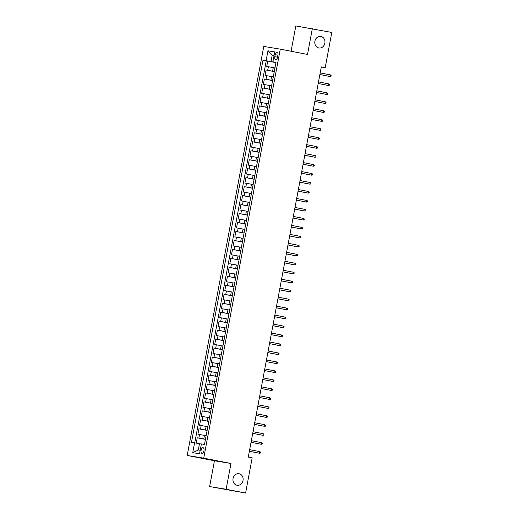 <?xml version="1.0" encoding="UTF-8"?>
<svg xmlns="http://www.w3.org/2000/svg" width="519" height="519" viewBox="0 0 519 519"><rect width="100%" height="100%" fill="white"/><g stroke="black" fill="none" stroke-linecap="round" stroke-linejoin="round"><path stroke-width="0.78" d="M239.116 473.756A5.839 5.073 -80.7 0 1 243.035 480.386A5.839 5.073 -80.7 0 1 237.099 485.259A5.839 5.073 -80.7 0 1 236.969 485.233A5.839 5.073 -80.7 0 1 233.05 478.596A5.839 5.073 -80.7 0 1 238.987 473.73A5.839 5.073 -80.7 0 1 239.116 473.756M320.956 36.466A5.839 5.073 -80.7 0 1 324.875 43.103A5.839 5.073 -80.7 0 1 318.932 47.975A5.839 5.073 -80.7 0 1 318.802 47.949A5.839 5.073 -80.7 0 1 314.884 41.312A5.839 5.073 -80.7 0 1 320.82 36.447A5.839 5.073 -80.7 0 1 320.956 36.466M203.948 450.803A2.919 1.447 -79 0 0 203.078 447.709A2.919 1.447 -79 0 0 201.093 450.336A2.919 1.447 -79 0 0 201.962 453.437A2.919 1.447 -79 0 0 203.948 450.803M209.624 486.556L226.135 489.261L230.961 463.473L214.451 460.768L209.624 486.556L245.591 493.05L252.176 457.842L248.283 457.083L321.306 66.893L325.199 67.652L331.79 32.444L295.824 25.95L291.088 51.245M214.451 460.768L187.21 455.461L263.762 46.431L280.273 49.136L203.72 458.167L187.21 455.461M274.648 67.872L266.74 66.438L267.746 61.054L275.946 62.65M274.285 71.518L266.065 70.026L274.266 71.622M266.065 70.026L265.06 75.404L272.975 76.838M271.294 85.81L263.38 84.376L264.385 78.992L272.592 80.594M269.614 94.782L261.699 93.349L262.711 87.964L270.912 89.56M267.934 103.748L260.025 102.314L261.031 96.936L269.231 98.532M266.26 112.72L258.345 111.287L259.351 105.902L267.551 107.504M264.58 121.693L256.665 120.252L257.671 114.874L265.877 116.47M262.899 130.658L254.985 129.225L255.997 123.846L264.197 125.442M261.219 139.63L253.311 138.197L254.316 132.812L262.517 134.408M259.545 148.603L251.631 147.162L252.636 141.784L260.836 143.38M257.865 157.568L249.95 156.135L250.956 150.757L259.163 152.352M256.185 166.541L248.27 165.107L249.282 159.722L257.482 161.318M254.505 175.513L246.596 174.073L247.602 168.694L255.802 170.29M252.831 184.479L244.916 183.045L245.922 177.66L254.122 179.263M251.151 193.451L243.236 192.017L244.241 186.632L252.448 188.228M249.47 202.423L241.556 200.983L242.568 195.605L250.768 197.201M247.79 211.389L239.882 209.955L240.887 204.57L249.088 206.173M246.11 220.361L238.202 218.927L239.207 213.543L247.407 215.138M244.436 229.333L236.521 227.893L237.527 222.515L245.734 224.111M242.756 238.299L234.841 236.865L235.853 231.48L244.053 233.083M241.076 247.271L233.161 245.837L234.173 240.453L242.373 242.049M239.395 256.243L231.487 254.803L232.493 249.425L240.693 251.021M237.721 265.209L229.807 263.775L230.812 258.391L239.019 259.993M236.041 274.181L228.126 272.747L229.132 267.363L237.339 268.959M234.361 283.147L226.446 281.713L227.458 276.335L235.658 277.931M232.681 292.119L224.772 290.685L225.778 285.301L233.978 286.903M231.007 301.091L223.092 299.658L224.098 294.273L232.298 295.869M229.327 310.057L221.412 308.623L222.417 303.245L230.624 304.841M227.646 319.029L219.732 317.596L220.744 312.211L228.944 313.813M225.966 328.002L218.058 326.561L219.063 321.183L227.264 322.779M224.292 336.967L216.378 335.534L217.383 330.155L225.583 331.751M222.612 345.939L214.697 344.506L215.703 339.121L223.91 340.717M220.932 354.912L213.017 353.471L214.029 348.093L222.229 349.689M219.252 363.877L211.343 362.444L212.349 357.059L220.549 358.661M217.578 372.85L209.663 371.416L210.669 366.031L218.869 367.627M215.898 381.822L207.983 380.382L208.988 375.003L217.195 376.599M214.217 390.788L206.303 389.354L207.315 383.969L215.515 385.572M212.537 399.76L204.629 398.326L205.634 392.941L213.834 394.537M210.863 408.732L202.948 407.292L203.954 401.914L212.154 403.51M209.183 417.698L201.268 416.264L202.274 410.879L210.48 412.482M207.503 426.67L199.588 425.236L200.6 419.852L208.8 421.447M205.822 435.642L197.914 434.202L198.92 428.824L207.12 430.42M275.187 54.683L274.817 56.655A2.829 1.401 -79 0 0 275.66 59.659A2.829 1.401 -79 0 0 277.581 57.109L277.95 55.137A2.829 1.401 -79 0 0 277.107 52.134A2.829 1.401 -79 0 0 275.187 54.683L277.937 55.215M274.032 55.663L272.177 55.306L271.002 61.579L262.984 60.172L191.472 442.292L194.593 442.804L192.744 452.672L199.53 453.781L201.378 443.914L204.499 444.426L276.011 62.306L272.89 61.793L275.985 62.455M266.104 60.684L267.953 50.817L274.733 51.926L272.89 61.793M205.459 439.288L203.766 438.957L204.441 435.37M207.139 430.316L205.446 429.985L206.114 426.397M208.82 421.35L207.126 421.019L207.795 417.432M210.5 412.378L208.8 412.047L209.475 408.459M212.174 403.406L210.48 403.075L211.155 399.487M213.854 394.44L212.161 394.109L212.829 390.522M215.534 385.468L213.841 385.137L214.509 381.549M217.214 376.496L215.515 376.165L216.189 372.577M218.888 367.53L217.195 367.199L217.87 363.611M220.569 358.558L218.875 358.227L219.543 354.639M222.249 349.585L220.556 349.255L221.224 345.667M223.929 340.62L222.229 340.289L222.904 336.701M225.603 331.647L223.91 331.317L224.584 327.729M227.283 322.675L225.59 322.344L226.258 318.757M228.963 313.71L227.27 313.379L227.938 309.791M230.644 304.737L228.944 304.406L229.619 300.819M232.317 295.765L230.624 295.441L231.299 291.847M233.998 286.799L232.304 286.469L232.973 282.881M235.678 277.827L233.985 277.496L234.653 273.909M237.358 268.855L235.665 268.531L236.333 264.943M239.032 259.889L237.339 259.558L238.013 255.971M240.712 250.917L239.019 250.586L239.694 246.999M242.392 241.951L240.699 241.62L241.367 238.033M244.073 232.979L242.379 232.648L243.048 229.061M245.747 224.007L244.053 223.676L244.728 220.088M247.427 215.041L245.734 214.71L246.408 211.123M249.107 206.069L247.414 205.738L248.082 202.151M250.787 197.097L249.094 196.766L249.762 193.178M252.468 188.131L250.768 187.8L251.443 184.213M254.141 179.159L252.448 178.828L253.123 175.24M255.822 170.187L254.128 169.856L254.797 166.268M257.502 161.221L255.809 160.89L256.477 157.302M259.182 152.249L257.482 151.918L258.157 148.33M260.856 143.276L259.163 142.946L259.837 139.358M262.536 134.311L260.843 133.98L261.511 130.392M264.216 125.338L262.523 125.008L263.191 121.42M265.897 116.366L264.197 116.042L264.872 112.448M267.57 107.401L265.877 107.07L266.552 103.482M269.251 98.428L267.557 98.097L268.226 94.51M270.931 89.456L269.238 89.132L269.906 85.538M272.611 80.49L270.912 80.16L271.586 76.572M267.746 61.054L266.247 60.807L194.755 442.837M203.766 438.957L197.239 437.789L196.247 443.109M198.92 428.824L205.446 429.985M200.6 419.852L207.126 421.019M202.274 410.879L208.8 412.047M203.954 401.914L210.48 403.075M205.634 392.941L212.161 394.109M207.315 383.969L213.841 385.137M208.988 375.003L215.515 376.165M210.669 366.031L217.195 367.199M212.349 357.059L218.875 358.227M214.029 348.093L220.556 349.255M215.703 339.121L222.229 340.289M217.383 330.155L223.91 331.317M219.063 321.183L225.59 322.344M220.744 312.211L227.27 313.379M222.417 303.245L228.944 304.406M224.098 294.273L230.624 295.441M225.778 285.301L232.304 286.469M227.458 276.335L233.985 277.496M229.132 267.363L235.665 268.531M230.812 258.391L237.339 259.558M232.493 249.425L239.019 250.586M234.173 240.453L240.699 241.62M235.853 231.48L242.379 232.648M237.527 222.515L244.053 223.676M239.207 213.543L245.734 214.71M240.887 204.57L247.414 205.738M242.568 195.605L249.094 196.766M244.241 186.632L250.768 187.8M245.922 177.66L252.448 178.828M247.602 168.694L254.128 169.856M249.282 159.722L255.809 160.89M250.956 150.757L257.482 151.918M252.636 141.784L259.163 142.946M254.316 132.812L260.843 133.98M255.997 123.846L262.523 125.008M257.671 114.874L264.197 116.042M259.351 105.902L265.877 107.07M261.031 96.936L267.557 98.097M262.711 87.964L269.238 89.132M264.385 78.992L270.912 80.16M274.986 67.788L274 71.337M275.965 62.546L271.002 61.579M226.135 489.261L245.591 493.05M230.961 463.473L203.72 458.167M280.273 49.136L307.508 54.443L312.334 28.655M321.287 67.009L325.199 67.652M274.045 55.611L272.177 55.306L267.953 50.817M201.346 444.063L199.491 443.7L198.316 449.979L200.185 450.284M266.247 60.807L262.984 60.172M197.239 437.789L205.44 439.392M273.305 76.754L272.637 80.341M271.632 85.726L270.957 89.313M269.951 94.698L269.277 98.286M268.271 103.664L267.596 107.251M266.591 112.636L265.923 116.224M264.911 121.608L264.242 125.196M263.237 130.574L262.562 134.162M261.557 139.546L260.882 143.134M259.876 148.518L259.208 152.106M258.196 157.484L257.528 161.072M256.522 166.456L255.848 170.044M254.842 175.428L254.167 179.016M253.162 184.394L252.494 187.982M251.481 193.366L250.813 196.954M249.808 202.339L249.133 205.926M248.127 211.304L247.453 214.892M246.447 220.277L245.779 223.864M244.767 229.249L244.099 232.836M243.093 238.215L242.418 241.802M241.413 247.187L240.738 250.774M239.733 256.152L239.064 259.747M238.052 265.125L237.384 268.712M236.379 274.097L235.704 277.684M234.698 283.063L234.024 286.65M233.018 292.035L232.35 295.622M231.338 301.007L230.67 304.595M229.664 309.973L228.989 313.56M227.984 318.945L227.309 322.533M226.303 327.917L225.635 331.505M224.623 336.883L223.955 340.47M222.949 345.855L222.275 349.443M221.269 354.827L220.594 358.415M219.589 363.793L218.921 367.381M217.909 372.765L217.24 376.353M216.235 381.737L215.56 385.325M214.555 390.703L213.88 394.291M212.874 399.675L212.206 403.263M211.194 408.648L210.526 412.235M209.52 417.613L208.846 421.201M207.84 426.586L207.165 430.173M206.16 435.558L205.492 439.145M194.593 442.804L199.491 443.7M192.744 452.672L198.316 449.979M330.35 74.892L331.116 75.424L330.947 76.319L330.045 76.507L319.879 74.528L329.247 76.377L330.045 76.507L330.35 74.892L320.184 72.913M318.199 83.52L328.371 85.479L318.199 83.501M328.67 83.864L329.435 84.389L329.273 85.291L328.371 85.479L328.67 83.864L318.504 81.885M326.996 92.836L327.761 93.362L327.593 94.257L326.691 94.452L316.525 92.466L325.887 94.315L326.691 94.452L326.996 92.836L316.824 90.851M314.838 101.465L325.011 103.417L314.845 101.439M325.316 101.802L326.081 102.334L325.913 103.229L325.011 103.417L325.316 101.802L315.143 99.823M323.635 110.774L324.401 111.3L324.232 112.201L323.331 112.389L313.165 110.411L322.533 112.26L323.331 112.389L323.635 110.774L313.47 108.795M311.484 119.402L321.657 121.362L311.484 119.376M321.955 119.746L322.721 120.272L322.552 121.167L321.657 121.362L321.955 119.746L311.789 117.761M309.804 128.375L319.976 130.327L309.811 128.349M320.281 128.712L321.047 129.244L320.878 130.139L319.976 130.327L320.281 128.712L310.109 126.733M308.124 137.34L318.296 139.3L308.13 137.321M318.601 137.684L319.367 138.21L319.198 139.105L318.296 139.3L318.601 137.684L308.429 135.706M306.444 146.313L316.616 148.272L306.45 146.287M316.921 146.656L317.686 147.182L317.518 148.077L316.616 148.272L316.921 146.656L306.755 144.671M304.77 155.285L314.942 157.238L304.77 155.259M315.241 155.622L316.006 156.154L315.837 157.049L314.942 157.238L315.241 155.622L305.075 153.643M303.09 164.251L313.262 166.21L303.096 164.231M313.567 164.594L314.332 165.12L314.164 166.015L313.262 166.21L313.567 164.594L303.394 162.616M301.409 173.223L311.582 175.182L301.416 173.197M311.887 173.567L312.652 174.092L312.483 174.987L311.582 175.182L311.887 173.567L301.714 171.581M299.729 182.195L309.901 184.148L299.735 182.169M310.206 182.532L310.972 183.058L310.803 183.96L309.901 184.148L310.206 182.532L300.04 180.554M298.055 191.161L308.228 193.12L298.055 191.135M308.526 191.505L309.292 192.03L309.123 192.925L308.228 193.12L308.526 191.505L298.36 189.526M296.375 200.133L306.547 202.086L296.381 200.107M306.846 200.477L307.618 201.002L307.449 201.897L306.547 202.086L306.846 200.477L296.68 198.492M305.172 209.442L305.938 209.968L305.769 210.87L304.867 211.058L294.701 209.079L304.063 210.928L304.867 211.058L305.172 209.442L295 207.464M293.014 218.071L303.187 220.03L293.021 218.045M303.492 218.415L304.257 218.94L304.089 219.835L303.187 220.03L303.492 218.415L293.326 216.436M301.811 227.387L302.577 227.912L302.408 228.808L301.513 228.996L291.341 227.017L300.709 228.866L301.513 228.996L301.811 227.387L291.646 225.402M289.66 236.009L299.833 237.968L289.66 235.989M300.131 236.353L300.903 236.878L300.735 237.78L299.833 237.968L300.131 236.353L289.965 234.374M298.457 245.325L299.223 245.85L299.054 246.746L298.153 246.94L287.987 244.955L297.348 246.804L298.153 246.94L298.457 245.325L288.285 243.346M286.3 253.953L296.472 255.906L286.306 253.927M296.777 254.297L297.543 254.823L297.374 255.718L296.472 255.906L296.777 254.297L286.611 252.312M295.097 263.263L295.862 263.788L295.694 264.69L294.798 264.878L284.626 262.899L293.994 264.748L294.798 264.878L295.097 263.263L284.931 261.284M282.946 271.891L293.118 273.85L282.946 271.865M293.417 272.235L294.189 272.76L294.02 273.656L293.118 273.85L293.417 272.235L283.251 270.25M281.266 280.863L291.438 282.816L281.272 280.837M291.743 281.201L292.508 281.733L292.34 282.628L291.438 282.816L291.743 281.201L281.57 279.222M279.585 289.829L289.758 291.788L279.592 289.81M290.063 290.173L290.828 290.698L290.659 291.6L289.758 291.788L290.063 290.173L279.897 288.194M277.905 298.801L288.084 300.761L277.912 298.775M288.382 299.145L289.148 299.671L288.979 300.566L288.084 300.761L288.382 299.145L278.216 297.16M276.231 307.773L286.404 309.726L276.231 307.748M286.702 308.111L287.468 308.643L287.305 309.538L286.404 309.726L286.702 308.111L276.536 306.132M274.551 316.739L284.723 318.698L274.557 316.72M285.028 317.083L285.794 317.609L285.625 318.51L284.723 318.698L285.028 317.083L274.856 315.104M272.871 325.711L283.043 327.671L272.877 325.685M283.348 326.055L284.114 326.581L283.945 327.476L283.043 327.671L283.348 326.055L273.176 324.07M271.19 334.684L281.369 336.636L271.197 334.658M281.668 335.021L282.433 335.553L282.265 336.448L281.369 336.636L281.668 335.021L271.502 333.042M279.988 343.993L280.753 344.519L280.591 345.414L279.689 345.609L269.517 343.63L278.885 345.479L279.689 345.609L279.988 343.993L269.822 342.015M267.836 352.622L278.009 354.581L267.843 352.596M278.314 352.965L279.079 353.491L278.911 354.386L278.009 354.581L278.314 352.965L268.141 350.98M276.633 361.931L277.399 362.463L277.23 363.358L276.329 363.547L266.163 361.568L275.524 363.417L276.329 363.547L276.633 361.931L266.461 359.952M264.476 370.56L274.655 372.519L264.482 370.54M274.953 370.903L275.719 371.429L275.55 372.324L274.655 372.519L274.953 370.903L264.787 368.925M273.273 379.876L274.038 380.401L273.876 381.296L272.975 381.491L262.802 379.506L272.17 381.355L272.975 381.491L273.273 379.876L263.107 377.89M261.122 388.504L271.294 390.457L261.128 388.478M271.599 388.841L272.365 389.367L272.196 390.269L271.294 390.457L271.599 388.841L261.427 386.863M269.919 397.814L270.684 398.339L270.516 399.234L269.614 399.429L259.448 397.444L268.81 399.299L269.614 399.429L269.919 397.814L259.747 395.835M257.761 406.442L267.94 408.395L257.768 406.416M268.239 406.786L269.004 407.311L268.836 408.206L267.94 408.395L268.239 406.786L258.073 404.801M266.558 415.751L267.324 416.277L267.162 417.179L266.26 417.367L256.088 415.388L265.456 417.237L266.26 417.367L266.558 415.751L256.392 413.773M254.407 424.38L264.58 426.339L254.414 424.354M264.885 424.724L265.65 425.249L265.481 426.144L264.58 426.339L264.885 424.724L254.712 422.745M252.727 433.352L262.899 435.305L252.734 433.326M263.204 433.696L263.97 434.221L263.801 435.117L262.899 435.305L263.204 433.696L253.032 431.711M251.047 442.318L261.219 444.277L251.053 442.298M261.524 442.662L262.29 443.187L262.121 444.089L261.219 444.277L261.524 442.662L251.358 440.683M249.373 451.29L259.545 453.249L249.373 451.264M259.844 451.634L260.609 452.159L260.447 453.055L259.545 453.249L259.844 451.634L249.678 449.655M272.592 71.187L273.266 67.6M267.694 70.292L268.368 66.704M198.868 438.055L199.543 434.468M200.548 429.09L201.216 425.502M202.228 420.118L202.897 416.53M203.902 411.152L204.577 407.558M205.582 402.18L206.257 398.592M207.263 393.207L207.931 389.62M208.943 384.242L209.611 380.648M210.617 375.269L211.291 371.682M212.297 366.297L212.972 362.71M213.977 357.332L214.645 353.744M215.657 348.359L216.326 344.772M217.331 339.387L218.006 335.799M219.012 330.421L219.686 326.834M220.692 321.449L221.366 317.862M222.372 312.477L223.04 308.889M224.052 303.511L224.721 299.924M225.726 294.539L226.401 290.951M227.406 285.567L228.081 281.979M229.087 276.601L229.755 273.013M230.767 267.629L231.435 264.041M232.441 258.657L233.115 255.069M234.121 249.691L234.796 246.103M235.801 240.719L236.469 237.131M237.481 231.746L238.15 228.159M239.155 222.781L239.83 219.193M240.835 213.809L241.51 210.221M242.516 204.843L243.184 201.249M244.196 195.871L244.864 192.283M245.87 186.898L246.544 183.311M247.55 177.933L248.225 174.339M249.23 168.96L249.899 165.373M250.911 159.988L251.579 156.401M252.584 151.023L253.259 147.435M254.265 142.05L254.939 138.463M255.945 133.078L256.613 129.49M257.625 124.112L258.293 120.525M259.299 115.14L259.974 111.553M260.979 106.168L261.654 102.58M262.659 97.202L263.328 93.615M264.34 88.23L265.008 84.642M266.013 79.258L266.688 75.67M277.568 57.194L274.817 56.655"/></g></svg>
